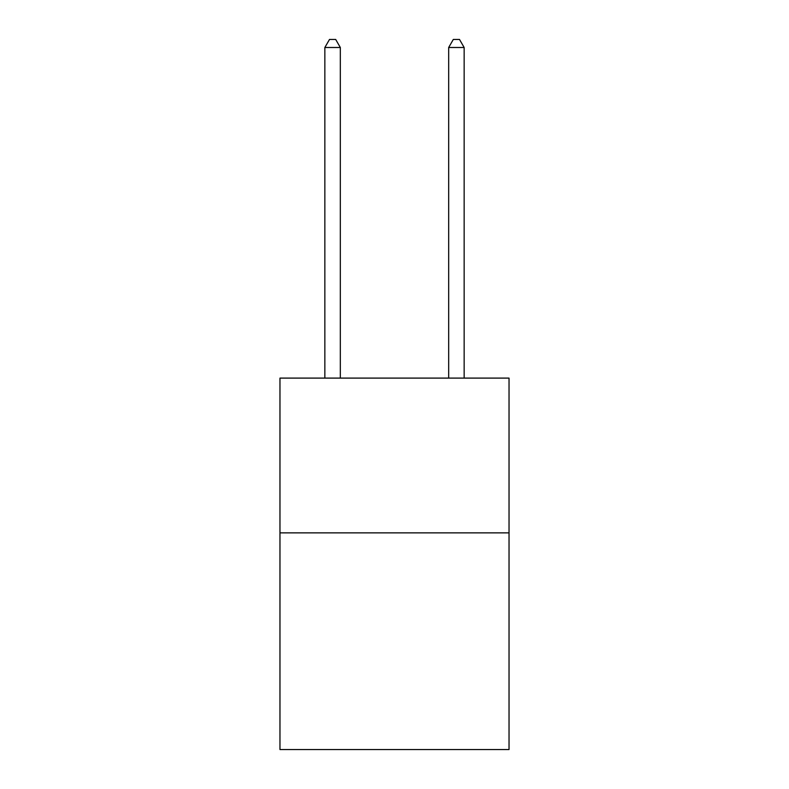 <?xml version="1.0" encoding="UTF-8"?>
<svg xmlns="http://www.w3.org/2000/svg" width="789" height="789" viewBox="0 0 789 789"><rect width="100%" height="100%" fill="white"/><g stroke="black" fill="none" stroke-linecap="round" stroke-linejoin="round"><path stroke-width="1.18" d="M509.033 532.871L509.033 749.55L279.967 749.55L279.967 378.099L509.033 378.099L509.033 532.871L279.967 532.871M340.325 378.099L340.325 47.498L324.851 47.498L324.851 378.099M324.851 47.498L329.496 39.45L335.69 39.45L340.325 47.498M464.149 378.099L464.149 47.498L448.675 47.498L448.675 378.099M448.675 47.498L453.31 39.45L459.504 39.45L464.149 47.498"/></g></svg>
